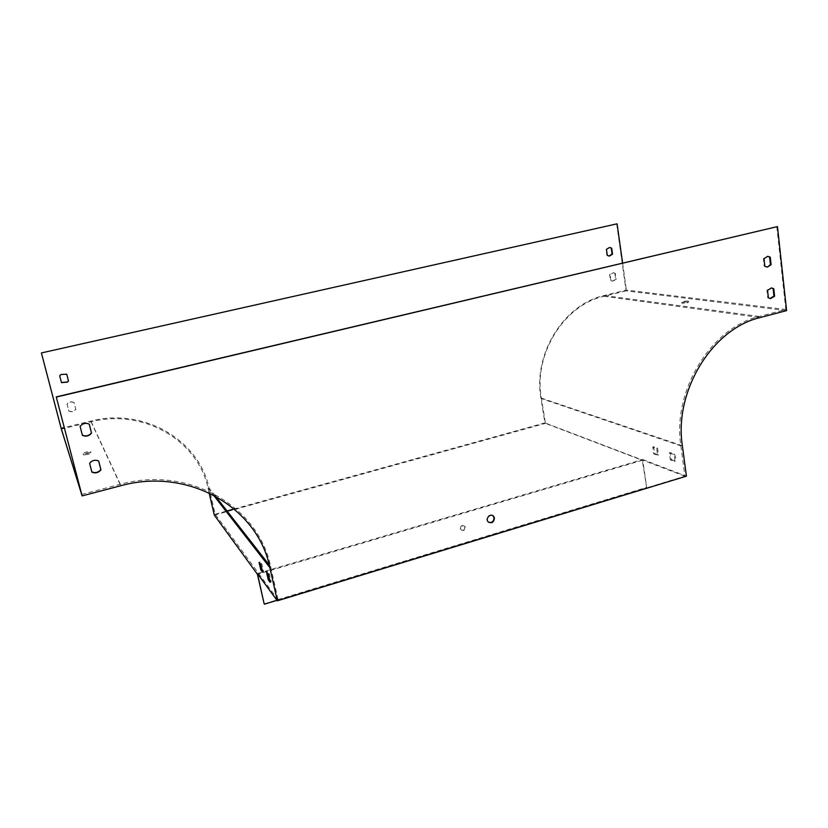<?xml version="1.0" encoding="UTF-8"?>
<svg xmlns="http://www.w3.org/2000/svg" width="828" height="828" viewBox="0 0 828 828"><rect width="100%" height="100%" fill="white"/><g stroke="black" fill="none" stroke-linecap="round" stroke-linejoin="round"><path stroke-width="0.62" stroke-dasharray="4.14 3.1" d="M616.663 223.808L626.092 290.856L786.6 310.603M626.092 290.856L603.933 296.279C563.94 304.89 533.294 354.477 541.367 398.113L545.435 423.346L642.311 460.296L257.404 574.249M687.095 302.893L688.606 302.127C685.894 301.796 683.669 302.158 681.93 303.193L687.095 302.893M81.713 494.399L120.298 484.266C189.198 465.17 258.916 506.746 270.735 566.901L278.198 600.103L684.922 476.214L680.854 445.857C672.212 390.982 710.9 327.619 759.307 316.451L785.813 309.486L626.403 290.079L604.233 295.503C563.806 304.207 532.818 354.332 540.974 398.444L544.917 422.891L234.179 508.972M687.965 301.019C684.777 301.05 682.727 301.464 681.817 302.272L686.981 301.972L687.965 301.019M276.987 600.352L646.699 487.754L642.694 459.54L641.824 459.799L544.917 422.891M642.694 459.54L686.422 476.162M278.198 600.103L258.481 573.224L257.404 573.535M684.922 476.214L641.824 459.799L258.481 573.224L215.187 514.229L209.039 487.961C199.186 440.392 144.051 407.2 90.894 421.059L64.263 427.579M615.266 273.354L613.362 272.691L610.06 274.596L610.919 280.568L612.741 281.22L616.115 279.315L615.266 273.354L612.937 272.65L609.646 274.554L610.505 280.516L612.316 281.178L615.69 279.274L614.842 273.312M74.085 402.646C71.829 401.559 69.749 401.828 67.834 403.433L67.109 404.312L68.848 411.04C71.218 412.147 73.35 411.826 75.255 410.077L75.814 409.363L74.023 402.491C71.767 401.414 69.687 401.673 67.782 403.277L67.047 404.157L68.796 410.885C71.156 411.992 73.288 411.671 75.193 409.922L75.752 409.218L74.023 402.491M622.594 263.014L626.403 290.079M226.023 511.228L215.187 514.229M776.788 226.561L785.813 309.486M654.606 453.537L658.488 454.955L657.535 448.124L653.654 446.747L654.606 453.537L653.716 453.806L657.598 455.214L656.645 448.383L652.774 447.006L653.716 453.806M671.218 459.592L675.296 461.072C676.062 459.136 675.751 456.808 674.354 454.086L670.266 452.637L671.218 459.592L670.318 459.861L674.396 461.351C675.162 459.405 674.841 457.077 673.443 454.355L669.366 452.906L670.318 459.861M646.699 487.754L642.311 460.296M209.111 492.919L207.963 488.002C198.202 440.931 143.627 408.111 91.059 421.825L61.344 429.101M87.499 454.52L83.411 454.882C84.632 453.433 87.157 452.699 90.997 452.657C91.359 453.144 90.19 453.765 87.499 454.52M609.625 247.468L606.024 249.342L606.893 255.366L608.89 256.049M66.716 374.163L60.91 374.37L59.657 375.674L61.479 382.619M214.317 515.13L545.435 423.346M262.238 569.975L263.614 571.796L261.927 564.344L260.178 562.057L260.427 564.168M269.866 580.117L271.253 581.97L269.524 574.332L267.682 571.9L267.93 574.052M87.219 453.465C89.921 452.709 91.09 452.088 90.728 451.612C86.888 451.643 84.352 452.388 83.142 453.837L87.219 453.465M492.701 515.544C489.172 514.385 487.226 515.823 486.864 519.87L488.592 522.292M766.625 267.071L764.182 266.223L763.344 258.667L767.763 256.307M769.957 298.535L767.722 297.718L766.883 290.255L771.468 287.916M91.815 471.836L89.538 463.121L90.49 461.962C92.974 459.84 95.675 459.457 98.604 460.803L98.656 461.03M82.334 435.083L80.026 426.234L81.662 424.505C84.083 422.891 86.588 422.715 89.186 423.988L89.238 424.184M766.883 290.255L767.546 290.328M767.722 297.718L768.384 297.79M763.344 258.667L763.996 258.698M764.182 266.223L764.844 266.264M264.153 603.85L646.182 487.537M460.72 528.926L461.165 529.93C464.363 531.183 465.657 530.024 465.036 526.453C462.614 525.076 461.175 525.904 460.72 528.926M460.327 528.657C460.782 525.645 462.221 524.817 464.643 526.194C465.253 529.754 463.97 530.924 460.772 529.672L460.327 528.657M674.354 454.086L673.443 454.355M670.266 452.637L669.366 452.906M675.296 461.072L674.396 461.351M269.524 574.332L268.396 574.663M271.253 581.97L270.114 582.312M267.682 571.9L266.554 572.231M657.535 448.124L656.645 448.383M653.654 446.747L652.774 447.006M658.488 454.955L657.598 455.214M261.927 564.344L260.81 564.675M263.614 571.796L262.507 572.117M260.178 562.057L259.071 562.378M603.933 296.279L760.083 317.579M759.307 316.451L604.233 295.503M541.367 398.113L682.365 445.785M207.963 488.002L213.458 495.082M91.059 421.825L120.722 485.746M270.735 566.901L269.224 564.965M215.415 496.117L209.039 487.961M120.298 484.266L90.894 421.059M680.854 445.857L540.974 398.444M770.868 287.854L771.53 287.916M767.07 256.276L767.732 256.307M83.142 453.837L83.411 454.882M90.728 451.612L90.997 452.657M681.817 302.272L681.93 303.193M688.492 301.206L688.606 302.127"/><path stroke-width="1.24" d="M82.117 495.9L56.304 397.078L777.471 226.582L786.6 310.603L760.083 317.579C712.142 328.664 673.826 391.427 682.365 445.785L686.422 476.162L277.328 600.817L269.845 567.584C258.108 507.957 188.991 466.795 120.722 485.746L82.117 495.9L61.344 429.101L41.4 352.935L617.088 223.819L622.594 263.014M209.111 492.919L214.317 515.13L257.404 574.249L264.153 603.85L257.404 573.535L277.328 600.817M611.675 248.162L609.522 247.468L606.448 249.373L607.307 255.397L609.377 256.08L612.534 254.175L611.675 248.162L609.625 247.468M66.747 374.184L60.961 374.494L59.709 375.808L61.479 382.619L67.461 382.132L68.496 380.983L66.747 374.184M56.304 397.078L81.713 494.399L61.158 428.335L41.441 353.049M61.158 428.335L64.263 427.579M234.179 508.972L226.023 511.228M777.471 226.582L56.242 396.881M41.4 352.935L617.088 223.819M260.81 564.675L259.071 562.378L260.758 569.778L262.507 572.117L260.81 564.675M268.396 574.663L266.554 572.231L268.262 579.828L270.114 582.312L268.396 574.663M608.89 256.049L612.109 254.155L611.25 248.131M61.448 382.505L67.399 381.998L68.445 380.849L66.716 374.163M260.427 564.168L262.238 569.975M267.93 574.052L269.866 580.117M494.471 517.997L493.664 516.289C490.807 512.76 485.011 518.463 488.065 521.795C491.687 523.772 493.819 522.499 494.471 517.997M763.996 258.698L764.844 266.264L767.297 267.113L771.106 264.722L770.268 257.166L767.732 256.307L763.996 258.698M767.546 290.328L768.384 297.79L770.526 298.608L774.594 296.196L773.766 288.734L771.53 287.916L767.546 290.328M89.631 463.38L91.877 472.084C94.951 473.461 97.725 472.985 100.209 470.677L100.933 469.745L98.708 461.061C95.779 459.706 93.078 460.099 90.583 462.221L89.631 463.38M80.109 426.461L82.396 435.3C85.129 436.604 87.727 436.356 90.18 434.545L91.535 433.034L89.279 424.205C86.692 422.932 84.177 423.108 81.744 424.733L80.109 426.461M488.592 522.292C491.987 522.996 493.798 521.474 494.026 517.728L492.701 515.544M767.763 256.307L769.605 257.125L770.444 264.67L767.297 267.113M771.468 287.916L773.104 288.672L773.932 296.124L769.957 298.535M98.656 461.03L100.819 469.486L100.095 470.418C97.632 472.716 94.868 473.181 91.815 471.836M89.238 424.184L91.442 432.806L90.086 434.317C87.644 436.118 85.067 436.377 82.334 435.083M773.932 296.124L774.594 296.196M773.104 288.672L773.766 288.734M770.444 264.67L771.106 264.722M769.605 257.125L770.268 257.166M264.391 604.192L276.987 600.352M269.39 579.496L268.262 579.828M261.855 569.457L260.758 569.778M213.458 495.082L269.845 567.584M269.224 564.965L215.415 496.117"/></g></svg>
